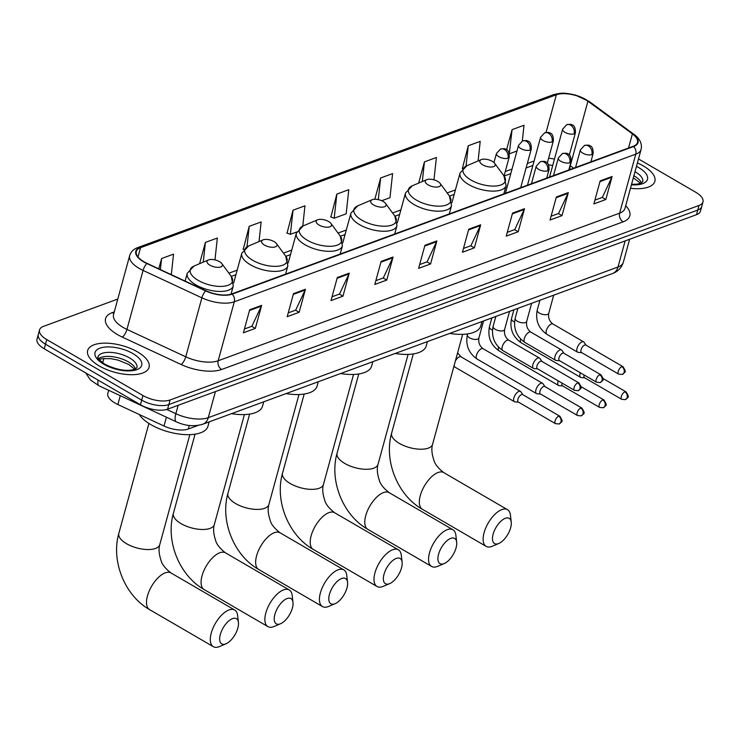 <?xml version="1.0" encoding="UTF-8"?>
<svg xmlns="http://www.w3.org/2000/svg" width="740" height="740" viewBox="0 0 740 740"><rect width="100%" height="100%" fill="white"/><g stroke="black" fill="none" stroke-linecap="round" stroke-linejoin="round"><path stroke-width="1.11" d="M198.033 425.417L188.312 428.987A19.897 8.658 -164.7 0 1 163.993 426.018L117.873 404.53A19.897 8.658 -164.7 0 1 115.052 403.06A19.897 8.658 -164.7 0 1 107.809 393.421L108.669 390.295M117.78 299.053L43.521 326.358A19.897 8.658 15.3 0 0 39.525 329.947L37 339.161A19.897 8.658 15.3 0 0 44.243 348.799L140.434 404.743A19.897 8.658 15.3 0 0 167.573 409.183L696.479 214.683A19.897 8.658 15.3 0 0 700.475 211.103L701.742 206.497A19.897 8.658 15.3 0 1 697.737 210.077A19.897 8.658 15.3 0 0 701.742 206.497L703 201.891A19.897 8.658 15.3 0 0 695.757 192.252L638.49 158.952M39.525 329.947A19.897 8.658 15.3 0 0 46.759 339.586L142.959 395.53L141.701 400.137A19.897 8.658 15.3 0 0 168.831 404.567L697.737 210.077L168.831 404.567A19.897 8.658 15.3 0 1 141.701 400.137L45.501 344.193L141.701 400.137L140.434 404.743M38.258 334.554A19.897 8.658 15.3 0 0 45.501 344.193A19.897 8.658 15.3 0 1 38.258 334.554M99.243 365.949A31.829 13.857 15.3 0 0 130.194 374.68A31.829 13.857 15.3 0 0 149.064 367.318A31.829 13.857 15.3 0 0 137.474 351.889A31.829 13.857 15.3 0 0 106.523 343.157A31.829 13.857 15.3 0 0 87.653 350.519A31.829 13.857 15.3 0 0 99.243 365.949A31.829 13.857 15.3 0 0 130.194 374.68A31.829 13.857 15.3 0 0 149.064 367.318A31.829 13.857 15.3 0 0 137.474 351.889A31.829 13.857 15.3 0 0 106.523 343.157A31.829 13.857 15.3 0 0 87.653 350.519A31.829 13.857 15.3 0 0 99.243 365.949M630.471 188.265A31.829 13.857 15.3 0 0 654.863 181.319A31.829 13.857 15.3 0 0 643.282 165.889A31.829 13.857 15.3 0 0 637.408 162.929A31.829 13.857 15.3 0 1 643.282 165.889A31.829 13.857 15.3 0 1 654.863 181.319A31.829 13.857 15.3 0 1 630.471 188.265M144.013 261.784A21.22 9.232 -164.7 0 1 136.29 251.498A21.22 9.232 -164.7 0 1 140.563 247.669L556.36 94.775A21.22 9.232 -164.7 0 1 587.921 101.214L632.404 133.875A21.22 9.232 -164.7 0 1 637.501 142.459A21.22 9.232 -164.7 0 1 633.237 146.279L231.768 293.91A21.22 9.232 -164.7 0 1 205.831 290.737L147.029 263.348A21.22 9.232 -164.7 0 1 144.013 261.784M143.699 261.895A21.756 9.463 15.3 0 0 146.779 263.505L205.59 290.894A21.756 9.463 15.3 0 0 232.175 294.15L633.644 146.52A21.756 9.463 15.3 0 0 632.783 133.801L588.309 101.14A21.756 9.463 15.3 0 0 555.953 94.535L140.156 247.438A21.756 9.463 15.3 0 0 143.699 261.895M478.077 160.969L480.204 141.368L468.254 145.762L462.306 168.674M259.019 241.564L261.155 221.926L249.204 226.32L243.257 249.223M302.762 226.089L304.963 205.812L293.022 210.206L287.065 233.109M336.829 194.093L334.203 218.208L346.154 213.814L348.781 189.699L336.829 194.093L330.873 217.005M142.959 395.53A19.897 8.658 15.3 0 0 170.098 399.961L698.995 205.47A19.897 8.658 15.3 0 0 703 201.891M524.494 208.708L518.185 231.74L506.243 236.134L512.543 213.102L524.494 208.708A5.31 4.079 -110.2 0 1 524.207 209.476L512.339 213.842M568.302 192.594L562.002 215.636L550.051 220.03L556.351 196.988L568.302 192.594A5.31 4.079 -110.2 0 1 568.024 193.362L556.156 197.728M612.11 176.49L605.81 199.523L593.859 203.916L600.159 180.884L612.11 176.49A5.31 4.079 -110.2 0 1 611.832 177.249L599.964 181.615M393.06 257.039L386.761 280.072L374.81 284.465L381.109 261.433L393.06 257.039A5.31 4.079 -110.2 0 1 392.783 257.807L380.915 262.163M349.252 273.153L342.953 296.185L331.002 300.579L337.301 277.546L349.252 273.153A5.31 4.079 -110.2 0 1 348.975 273.911L337.107 278.277M305.444 289.257L299.145 312.299L287.194 316.692L293.493 293.651L305.444 289.257A5.31 4.079 -110.2 0 1 305.157 290.025L293.29 294.391M261.636 305.37L255.328 328.403L243.386 332.796L249.685 309.764L261.636 305.37A5.31 4.079 -110.2 0 1 261.35 306.129L249.482 310.495M480.685 224.821L474.377 247.854L462.435 252.248L468.735 229.215L480.685 224.821A5.31 4.079 -110.2 0 1 480.399 225.58L468.531 229.946M436.868 240.925L430.569 263.967L418.618 268.361L424.927 245.319L436.868 240.925A5.31 4.079 -110.2 0 1 436.591 241.693L424.723 246.059M433.964 179.839L436.397 157.481L424.446 161.875L418.646 183.095M522.301 141.035L524.013 125.263L512.071 129.657L506.567 149.748M214.97 259.907L217.347 238.03L205.396 242.424L199.578 263.699M171.31 274.66L173.539 254.144L161.588 258.538L158.776 268.824M381.729 200.734L389.962 197.7L392.589 173.595L380.638 177.988L374.819 199.273M430.569 263.967L426.971 261.868M419.663 264.559L427.11 261.821L436.591 241.693M474.377 247.854L470.779 245.763M463.471 248.446L470.918 245.708L480.399 225.58M255.328 328.403L251.73 326.312M244.422 328.995L251.868 326.257L261.35 306.129M299.145 312.299L295.538 310.199M288.23 312.891L295.686 310.143L305.157 290.025M342.953 296.185L339.346 294.095M332.038 296.777L339.493 294.039L348.975 273.911M386.761 280.072L383.163 277.981M375.855 280.664L383.302 277.925L392.783 257.807M605.81 199.523L602.212 197.432M594.904 200.115L602.351 197.376L611.832 177.249M562.002 215.636L558.395 213.536M551.087 216.228L558.543 213.49L568.024 193.362M518.185 231.74L514.587 229.65M507.279 232.342L514.735 229.594L524.207 209.476M334.203 218.208L330.586 216.903M293.022 210.206L290.394 234.321L286.778 233.008M296.777 231.972L290.394 234.321M249.204 226.32L246.984 246.79M243.811 249.426L242.97 249.121M205.396 242.424L203.26 262.136M161.588 258.538L160.386 269.573M380.638 177.988L378.288 199.624M424.446 161.875L422.309 181.541M468.254 145.762L466.052 166.093M512.071 129.657L509.305 153.717M516.982 150.997L509.444 153.772M225.608 643.957A14.587 6.845 120.2 0 0 226.005 643.8A14.587 6.845 120.2 0 0 238.428 622.423A14.587 6.845 120.2 0 0 232.536 618.621A14.587 6.845 120.2 0 0 220.317 634.513A14.587 6.845 120.2 0 0 225.608 643.957M226.005 643.8L219.54 646.547A21.22 9.953 -59.8 0 1 218.966 646.769A21.22 9.953 -59.8 0 1 213.342 646.686A21.22 9.953 -59.8 0 1 212.972 628.177A21.22 9.953 -59.8 0 1 229.049 609.917A21.22 9.953 -59.8 0 1 234.682 610.001A21.22 9.953 -59.8 0 1 237.623 615.458L238.428 622.423M219.475 261.655A7.955 3.46 15.3 0 0 208.421 259.953A7.955 3.46 15.3 0 0 209.919 265.17A7.955 3.46 15.3 0 0 219.345 267.269A7.955 3.46 15.3 0 0 221.852 263.634A7.955 3.46 15.3 0 0 219.475 261.655M139.213 414.474A36.473 15.873 15.3 0 0 150.886 424.649A36.473 15.873 15.3 0 0 186.351 434.658A36.473 15.873 15.3 0 0 207.968 426.221L209.161 421.874M280.173 623.894A14.587 6.845 120.2 0 0 280.562 623.737A14.587 6.845 120.2 0 0 292.994 602.36A14.587 6.845 120.2 0 0 287.101 598.549A14.587 6.845 120.2 0 0 274.873 614.441A14.587 6.845 120.2 0 0 280.173 623.894M280.562 623.737L274.105 626.475A21.22 9.953 -59.8 0 1 273.532 626.706A21.22 9.953 -59.8 0 1 267.908 626.623A21.22 9.953 -59.8 0 1 267.538 608.114A21.22 9.953 -59.8 0 1 283.614 589.854A21.22 9.953 -59.8 0 1 289.238 589.937A21.22 9.953 -59.8 0 1 292.18 595.395L292.994 602.36M274.041 241.582A7.955 3.46 15.3 0 0 262.978 239.889A7.955 3.46 15.3 0 0 264.476 245.097A7.955 3.46 15.3 0 0 273.902 247.206A7.955 3.46 15.3 0 0 276.418 243.571A7.955 3.46 15.3 0 0 274.041 241.582M231.472 413.66A36.473 15.873 15.3 0 0 262.534 406.158L263.718 401.802M334.739 603.831A14.587 6.845 120.2 0 0 335.128 603.673A14.587 6.845 120.2 0 0 347.56 582.297A14.587 6.845 120.2 0 0 341.667 578.486A14.587 6.845 120.2 0 0 329.439 594.377A14.587 6.845 120.2 0 0 334.739 603.831M335.128 603.673L328.671 606.412A21.22 9.953 -59.8 0 1 328.098 606.643A21.22 9.953 -59.8 0 1 322.474 606.56A21.22 9.953 -59.8 0 1 322.094 588.05A21.22 9.953 -59.8 0 1 338.18 569.782A21.22 9.953 -59.8 0 1 343.804 569.865A21.22 9.953 -59.8 0 1 346.746 575.332L347.56 582.297M328.597 221.519A7.955 3.46 15.3 0 0 317.543 219.826A7.955 3.46 15.3 0 0 319.042 225.034A7.955 3.46 15.3 0 0 328.468 227.143A7.955 3.46 15.3 0 0 330.983 223.499A7.955 3.46 15.3 0 0 328.597 221.519M286.038 393.597A36.473 15.873 15.3 0 0 317.09 386.095L318.283 381.738M389.296 583.768A14.587 6.845 120.2 0 0 389.693 583.61A14.587 6.845 120.2 0 0 402.116 562.234A14.587 6.845 120.2 0 0 396.233 558.423A14.587 6.845 120.2 0 0 384.005 574.314A14.587 6.845 120.2 0 0 389.296 583.768M389.693 583.61L383.237 586.348A21.22 9.953 -59.8 0 1 382.663 586.58A21.22 9.953 -59.8 0 1 377.03 586.496A21.22 9.953 -59.8 0 1 376.66 567.987A21.22 9.953 -59.8 0 1 392.746 549.718A21.22 9.953 -59.8 0 1 398.37 549.802A21.22 9.953 -59.8 0 1 401.311 555.268L402.116 562.234M383.163 201.456A7.955 3.46 15.3 0 0 372.109 199.763A7.955 3.46 15.3 0 0 373.608 204.971A7.955 3.46 15.3 0 0 383.033 207.08A7.955 3.46 15.3 0 0 385.549 203.435A7.955 3.46 15.3 0 0 383.163 201.456M340.604 373.534A36.473 15.873 15.3 0 0 371.656 366.022L372.849 361.675M443.861 563.695A14.587 6.845 120.2 0 0 444.259 563.547A14.587 6.845 120.2 0 0 456.682 542.17A14.587 6.845 120.2 0 0 450.789 538.359A14.587 6.845 120.2 0 0 438.561 554.251A14.587 6.845 120.2 0 0 443.861 563.695M444.259 563.547L437.793 566.285A21.22 9.953 -59.8 0 1 437.22 566.516A21.22 9.953 -59.8 0 1 431.596 566.433A21.22 9.953 -59.8 0 1 431.226 547.924A21.22 9.953 -59.8 0 1 447.302 529.655A21.22 9.953 -59.8 0 1 452.936 529.738A21.22 9.953 -59.8 0 1 455.877 535.196L456.682 542.17M437.729 181.393A7.955 3.46 15.3 0 0 426.666 179.7A7.955 3.46 15.3 0 0 428.164 184.908A7.955 3.46 15.3 0 0 437.599 187.017A7.955 3.46 15.3 0 0 440.106 183.372A7.955 3.46 15.3 0 0 437.729 181.393M395.16 353.47A36.473 15.873 15.3 0 0 426.221 345.959L427.415 341.612M498.427 543.632A14.587 6.845 120.2 0 0 498.816 543.475A14.587 6.845 120.2 0 0 511.248 522.107A14.587 6.845 120.2 0 0 505.355 518.296A14.587 6.845 120.2 0 0 493.127 534.188A14.587 6.845 120.2 0 0 498.427 543.632M498.816 543.475L492.359 546.222A21.22 9.953 -59.8 0 1 491.786 546.453A21.22 9.953 -59.8 0 1 486.162 546.37A21.22 9.953 -59.8 0 1 485.791 527.861A21.22 9.953 -59.8 0 1 501.868 509.592A21.22 9.953 -59.8 0 1 507.492 509.675A21.22 9.953 -59.8 0 1 510.434 515.133L511.248 522.107M492.294 161.329A7.955 3.46 15.3 0 0 481.231 159.637A7.955 3.46 15.3 0 0 482.73 164.844A7.955 3.46 15.3 0 0 492.155 166.953A7.955 3.46 15.3 0 0 494.671 163.309A7.955 3.46 15.3 0 0 492.294 161.329M449.726 333.407A36.473 15.873 15.3 0 0 480.787 325.896L481.971 321.549M522.865 394.716L520.923 391.839A5.966 2.803 120.2 0 0 520.47 391.404A5.966 2.803 120.2 0 0 518.879 391.377A5.966 2.803 120.2 0 0 513.884 397.88A5.966 2.803 120.2 0 0 514.466 401.718A5.966 2.803 120.2 0 0 515.077 401.903L518.537 402.171M558.691 416.195A4.311 2.026 120.2 0 1 559.829 416.213L522.671 394.605A4.311 2.026 120.2 0 0 521.524 394.587A4.311 2.026 120.2 0 0 517.917 399.276A4.311 2.026 120.2 0 0 518.333 402.051L555.5 423.668L559.153 423.983A4.311 3.312 69.8 0 0 560.957 421.856A4.311 3.312 -110.2 0 0 558.691 416.195A4.311 2.026 120.2 0 0 555.426 419.904A4.311 2.026 120.2 0 0 555.5 423.668M544.927 386.604L542.994 383.727A5.966 2.803 120.2 0 0 542.531 383.292A5.966 2.803 120.2 0 0 540.949 383.264A5.966 2.803 120.2 0 0 535.945 389.767A5.966 2.803 120.2 0 0 536.528 393.606A5.966 2.803 120.2 0 0 537.138 393.791L540.598 394.059M580.752 408.082A4.311 2.026 120.2 0 1 581.899 408.101L544.732 386.493A4.311 2.026 120.2 0 0 543.595 386.474A4.311 2.026 120.2 0 0 539.978 391.164A4.311 2.026 120.2 0 0 540.404 393.939L577.561 415.547L581.215 415.871A4.311 3.312 69.8 0 0 583.018 413.734A4.311 3.312 -110.2 0 0 580.752 408.082A4.311 2.026 120.2 0 0 577.487 411.792A4.311 2.026 120.2 0 0 577.561 415.547M558.256 380.887A5.966 2.803 120.2 0 0 558.006 381.655A5.966 2.803 120.2 0 0 558.589 385.494A5.966 2.803 120.2 0 0 559.199 385.679L562.659 385.938M562.03 383.079A4.311 2.026 120.2 0 0 562.465 385.827L599.631 407.435L603.285 407.759A4.311 3.312 69.8 0 0 605.089 405.622A4.311 3.312 -110.2 0 0 602.813 399.97A4.311 2.026 120.2 0 0 599.548 403.679A4.311 2.026 120.2 0 0 599.631 407.435M580.317 372.775A5.966 2.803 120.2 0 0 580.077 373.543A5.966 2.803 120.2 0 0 580.659 377.382A5.966 2.803 120.2 0 0 581.27 377.567L584.72 377.825M584.101 374.967A4.311 2.026 120.2 0 0 584.526 377.714L621.692 399.322L625.346 399.646A4.311 3.312 69.8 0 0 627.15 397.51A4.311 3.312 -110.2 0 0 624.884 391.858A4.311 2.026 120.2 0 0 621.619 395.567A4.311 2.026 120.2 0 0 621.692 399.322M541.902 361.407L539.96 358.53A5.966 2.803 120.2 0 0 539.497 358.086A5.966 2.803 120.2 0 0 532.92 364.57A5.966 2.803 120.2 0 0 533.503 368.409A5.966 2.803 120.2 0 0 534.114 368.594L537.564 368.853M577.727 382.885A4.311 2.026 120.2 0 1 578.865 382.904L541.708 361.286A4.311 2.026 120.2 0 0 540.561 361.277A4.311 2.026 120.2 0 0 536.953 365.967A4.311 2.026 120.2 0 0 537.37 368.742L574.536 390.35L578.19 390.674A4.311 3.312 69.8 0 0 579.994 388.537A4.311 3.312 -110.2 0 0 577.727 382.885A4.311 2.026 120.2 0 0 574.462 386.595A4.311 2.026 120.2 0 0 574.536 390.35M563.963 353.295L562.03 350.418A5.966 2.803 120.2 0 0 561.567 349.974A5.966 2.803 120.2 0 0 554.982 356.458A5.966 2.803 120.2 0 0 555.564 360.297A5.966 2.803 120.2 0 0 556.175 360.482L559.634 360.741M599.788 374.773A4.311 2.026 120.2 0 1 600.936 374.782L563.769 353.174A4.311 2.026 120.2 0 0 562.631 353.156A4.311 2.026 120.2 0 0 559.015 357.855A4.311 2.026 120.2 0 0 559.44 360.63L596.597 382.238L600.251 382.562A4.311 3.312 69.8 0 0 602.055 380.425A4.311 3.312 -110.2 0 0 599.788 374.773A4.311 2.026 120.2 0 0 596.523 378.482A4.311 2.026 120.2 0 0 596.597 382.238M586.034 345.173L584.091 342.305A5.966 2.803 120.2 0 0 583.629 341.861A5.966 2.803 120.2 0 0 577.043 348.337A5.966 2.803 120.2 0 0 577.626 352.185A5.966 2.803 120.2 0 0 578.236 352.37L581.696 352.629M621.85 366.651A4.311 2.026 120.2 0 1 622.997 366.67L585.83 345.062A4.311 2.026 120.2 0 0 584.692 345.043A4.311 2.026 120.2 0 0 581.076 349.743A4.311 2.026 120.2 0 0 581.501 352.518L618.659 374.125L622.312 374.44A4.311 3.312 69.8 0 0 624.116 372.312A4.311 3.312 -110.2 0 0 621.85 366.651A4.311 2.026 120.2 0 0 618.585 370.37A4.311 2.026 120.2 0 0 618.659 374.125M120.287 395.706L117.873 404.53M166.408 417.194L163.993 426.018M189.274 425.482L188.312 428.987M167.573 409.183L170.098 399.961M44.243 348.799L46.759 339.586M696.479 214.683L698.995 205.47M166.731 409.451L175.861 413.706L178.164 405.279M202.742 424.233A13.264 10.194 -110.2 0 0 208.282 417.675L618.002 267.011A26.529 11.544 15.3 0 0 623.339 262.228C621.591 267.75 617.965 271.534 612.461 273.569L202.742 424.233C194.148 426.767 185.352 425.972 176.351 421.828A13.264 4.357 -65 0 1 175.861 413.706A26.529 11.544 15.3 0 0 208.282 417.675L215.423 391.58M102.675 362.859L103.868 358.475M612.461 273.569A13.264 10.194 -110.2 0 0 618.002 267.011L625.143 240.916M176.351 421.828L99.095 385.836A13.264 4.357 -65 0 1 98.069 380.101M587.921 101.214L570.281 165.714A21.22 9.232 15.3 0 0 570.013 165.529M573.648 168.193L570.281 165.714A11.933 7.104 126.3 0 0 569.856 169.59M140.563 247.669L138.019 256.956M633.644 146.52A6.632 5.097 69.8 0 1 635.78 154.161L234.303 301.791A26.529 11.544 -164.7 0 1 201.881 297.832L143.079 270.433A26.529 11.544 -164.7 0 1 139.324 268.481A26.529 11.544 -164.7 0 1 129.667 255.624L113.534 314.593A26.529 11.544 15.3 0 0 123.182 327.45A26.529 11.544 15.3 0 0 126.947 329.411L185.749 356.8A26.529 11.544 15.3 0 0 218.171 360.769L619.639 213.138A26.529 11.544 15.3 0 0 624.976 208.356L624.967 208.393M146.779 263.505A6.632 2.183 -65 0 0 143.079 270.433L126.947 329.411A6.632 2.183 115 0 1 122.322 337.116A33.161 14.43 -164.7 0 1 112.23 312.632L114.275 311.882M625.688 205.766A33.161 14.43 -164.7 0 1 623.126 221.834L221.658 369.473A6.632 5.097 -110.2 0 1 218.171 360.769L234.303 301.791A6.632 5.097 -110.2 0 0 232.175 294.15M632.783 133.801A6.632 3.95 -53.7 0 1 633.856 134.245C639.887 138.695 642.311 143.736 641.108 149.388A26.529 11.544 -164.7 0 1 635.78 154.161L619.639 213.138A6.632 5.097 -110.2 0 0 623.126 221.834M221.658 369.473A33.161 14.43 -164.7 0 1 181.133 364.515A6.632 2.183 115 0 0 185.749 356.8L201.881 297.832A6.632 2.183 -65 0 1 205.59 290.894M588.309 101.14A6.632 3.95 -53.7 0 1 589.373 101.584L575.035 94.96L567.719 93.527C565.129 93.499 562.992 92.232 553.566 94.665L137.769 247.567A6.632 5.097 69.8 0 1 140.156 247.438M555.953 94.535A6.632 5.097 -110.2 0 0 553.566 94.665M181.133 364.515L122.322 337.116M112.23 312.632A6.632 5.097 -110.2 0 0 113.895 313.261M632.404 133.875L628.538 148.009M554.454 159.091A21.22 9.232 15.3 0 0 548.59 158.258M556.36 94.775L546.046 132.451M534.095 160.969L527.324 163.466M512.034 169.081L505.263 171.578M455.424 189.903L447.173 192.937M400.858 209.966L392.607 213M346.302 230.029L338.041 233.063M291.736 250.092L283.485 253.126M237.17 270.156L228.919 273.19M135.587 368.899A20.211 8.797 15.3 0 0 128.446 361.943A20.211 8.797 15.3 0 0 98.448 358.743M136.909 367.706A20.211 8.797 15.3 0 0 129.555 357.91A20.211 8.797 15.3 0 0 109.899 352.36A20.211 8.797 15.3 0 0 97.921 357.041C99.373 357.605 93.536 355.644 104.886 364.274C117.198 370.139 127.28 371.748 135.133 369.121L136.909 367.706M132.886 353.572A24.189 10.527 15.3 0 0 99.891 348.179A24.189 10.527 15.3 0 0 103.831 364.256A24.189 10.527 15.3 0 0 136.826 369.658A24.189 10.527 15.3 0 0 132.886 353.572M189.847 434.648L159.766 544.631A21.22 9.232 -164.7 0 1 155.493 548.451A21.22 9.232 -164.7 0 1 126.549 543.715A21.22 9.232 -164.7 0 1 118.826 533.429C110.88 561.013 124.727 595.598 149.554 609.594L213.342 646.686M159.766 544.631C158.536 548.858 158.924 554.001 160.941 560.06C161.782 564.037 165.094 568.32 170.885 572.899A21.22 9.953 120.2 0 0 165.261 572.816A21.22 9.953 120.2 0 0 149.175 591.084A21.22 9.953 120.2 0 0 149.554 609.594M194.074 266.03A21.932 9.546 15.3 0 0 198.2 280.386A21.932 9.546 15.3 0 0 224.183 286.195A21.932 9.546 15.3 0 0 231.111 276.159L233.285 285.918A23.874 10.388 15.3 0 1 219.142 291.44A23.874 10.388 15.3 0 1 195.924 284.891A23.874 10.388 15.3 0 1 187.229 273.319L194.074 266.03L208.421 259.953M244.413 414.585L214.322 524.567A21.22 9.232 -164.7 0 1 210.058 528.388A21.22 9.232 -164.7 0 1 181.115 523.652A21.22 9.232 -164.7 0 1 173.391 513.366C165.446 540.949 179.284 575.535 204.111 589.53L267.908 626.623M214.322 524.567C213.092 528.795 213.49 533.938 215.506 539.996C216.339 543.974 219.66 548.248 225.45 552.836A21.22 9.953 120.2 0 0 219.826 552.752A21.22 9.953 120.2 0 0 203.74 571.021A21.22 9.953 120.2 0 0 204.111 589.53M248.64 245.957A21.932 9.546 15.3 0 0 252.766 260.323A21.932 9.546 15.3 0 0 278.749 266.132A21.932 9.546 15.3 0 0 285.677 256.096L287.851 265.854A23.874 10.388 15.3 0 1 273.698 271.377A23.874 10.388 15.3 0 1 250.49 264.828A23.874 10.388 15.3 0 1 241.795 253.246L248.64 245.957L262.978 239.889M298.979 394.522L268.888 504.504A21.22 9.232 -164.7 0 1 264.624 508.325A21.22 9.232 -164.7 0 1 235.672 503.589A21.22 9.232 -164.7 0 1 227.948 493.303C220.011 520.886 233.849 555.472 258.676 569.467L322.474 606.56M268.888 504.504C267.658 508.732 268.056 513.875 270.063 519.933C270.905 523.911 274.216 528.184 280.016 532.772A21.22 9.953 120.2 0 0 274.383 532.689A21.22 9.953 120.2 0 0 258.306 550.958A21.22 9.953 120.2 0 0 258.676 569.467M303.197 225.894A21.932 9.546 15.3 0 0 307.331 240.26A21.932 9.546 15.3 0 0 333.315 246.069A21.932 9.546 15.3 0 0 340.233 236.032L342.417 245.782A23.874 10.388 15.3 0 1 328.264 251.313A23.874 10.388 15.3 0 1 305.046 244.755A23.874 10.388 15.3 0 1 296.361 233.183L303.197 225.894L317.543 219.826M353.535 374.459L323.454 484.432A21.22 9.232 -164.7 0 1 319.18 488.261A21.22 9.232 -164.7 0 1 290.237 483.525A21.22 9.232 -164.7 0 1 282.514 473.239C274.568 500.813 288.415 535.409 313.242 549.395L377.03 586.496M323.454 484.432C322.224 488.668 322.612 493.811 324.629 499.87C325.471 503.848 328.782 508.121 334.572 512.709A21.22 9.953 120.2 0 0 328.949 512.626A21.22 9.953 120.2 0 0 312.872 530.895A21.22 9.953 120.2 0 0 313.242 549.395M357.762 205.831A21.932 9.546 15.3 0 0 361.897 220.196A21.932 9.546 15.3 0 0 387.871 226.005A21.932 9.546 15.3 0 0 394.799 215.969L396.982 225.719A23.874 10.388 15.3 0 1 382.83 231.241A23.874 10.388 15.3 0 1 359.612 224.692A23.874 10.388 15.3 0 1 350.927 213.12L357.762 205.831L372.109 199.763M408.101 354.395L378.011 464.368A21.22 9.232 -164.7 0 1 373.746 468.189A21.22 9.232 -164.7 0 1 344.803 463.462A21.22 9.232 -164.7 0 1 337.079 453.176C329.134 480.75 342.981 515.345 367.808 529.331L431.596 566.433M378.011 464.368C376.789 468.596 377.178 473.748 379.195 479.807C380.027 483.775 383.348 488.058 389.138 492.646A21.22 9.953 120.2 0 0 383.514 492.562A21.22 9.953 120.2 0 0 367.429 510.822A21.22 9.953 120.2 0 0 367.808 529.331M412.328 185.768A21.932 9.546 15.3 0 0 416.454 200.133A21.932 9.546 15.3 0 0 442.437 205.942A21.932 9.546 15.3 0 0 449.365 195.897L451.539 205.655A23.874 10.388 15.3 0 1 437.396 211.178A23.874 10.388 15.3 0 1 414.178 204.629A23.874 10.388 15.3 0 1 405.483 193.057L412.328 185.768L426.666 179.7M462.667 334.323L432.576 444.305A21.22 9.232 -164.7 0 1 428.312 448.125A21.22 9.232 -164.7 0 1 399.369 443.399A21.22 9.232 -164.7 0 1 391.636 433.113C383.699 460.687 397.537 495.282 422.364 509.268L486.162 546.37M432.576 444.305C431.346 448.533 431.744 453.675 433.76 459.743C434.593 463.712 437.904 467.995 443.704 472.582A21.22 9.953 120.2 0 0 438.08 472.499A21.22 9.953 120.2 0 0 421.994 490.759A21.22 9.953 120.2 0 0 422.364 509.268M466.894 165.704A21.932 9.546 15.3 0 0 471.019 180.061A21.932 9.546 15.3 0 0 497.002 185.87A21.932 9.546 15.3 0 0 503.931 175.833L506.105 185.592A23.874 10.388 15.3 0 1 491.952 191.114A23.874 10.388 15.3 0 1 468.735 184.565A23.874 10.388 15.3 0 1 460.049 172.994L466.894 165.704L481.231 159.637M641.395 182.9A20.211 8.797 15.3 0 0 634.254 175.944A20.211 8.797 15.3 0 0 633.903 175.741M631.544 184.353L637.159 184.14L640.942 183.122L642.718 181.707A20.211 8.797 15.3 0 0 635.355 171.911A20.211 8.797 15.3 0 0 635.003 171.708M631.414 184.815A24.189 10.527 15.3 0 0 647.297 179.876A24.189 10.527 15.3 0 0 638.694 167.573A24.189 10.527 15.3 0 0 636.465 166.371M493.978 162.55L496.457 153.485A6.632 2.886 15.3 0 0 498.871 156.704A6.632 2.886 15.3 0 0 507.918 158.184A6.632 5.097 -110.2 0 0 504.43 149.48A6.632 5.097 69.8 0 0 500.564 149.018C503.792 148.537 505.429 148.583 505.466 149.147C508.001 149.452 509.259 152.07 509.25 156.991A6.632 2.886 15.3 0 1 507.918 158.184M520.47 391.404L461.029 356.837A5.966 2.803 120.2 0 0 459.447 356.819A5.966 2.803 120.2 0 0 459.216 356.911A5.966 2.803 120.2 0 0 455.359 361.037M454.175 365.357A5.966 2.803 120.2 0 0 455.026 367.16L453.879 366.43M505.411 193.288L518.518 145.373A6.632 2.886 15.3 0 0 520.932 148.592A6.632 2.886 15.3 0 0 529.979 150.072A6.632 5.097 -110.2 0 0 526.491 141.368A6.632 5.097 69.8 0 0 522.625 140.905C525.863 140.424 527.5 140.471 527.537 141.035C530.062 141.34 531.329 143.958 531.311 148.879A6.632 2.886 15.3 0 1 529.979 150.072M469.53 337.801A5.966 2.599 15.3 0 0 477.439 339.207A5.966 2.599 15.3 0 0 478.873 338.05C478.234 342.565 479.64 346.126 483.091 348.725A5.966 2.803 120.2 0 0 481.509 348.697A5.966 2.803 120.2 0 0 481.277 348.799A5.966 2.803 120.2 0 0 476.912 354.007A5.966 2.803 120.2 0 0 477.087 359.048C468.679 353.137 465.432 345.09 467.356 334.906A5.966 2.599 15.3 0 0 469.53 337.801M527.481 185.167L540.588 137.261A6.632 2.886 15.3 0 0 543.003 140.48A6.632 2.886 15.3 0 0 552.04 141.96A6.632 5.097 -110.2 0 0 548.553 133.256A6.632 5.097 69.8 0 0 544.696 132.793C547.924 132.312 549.561 132.358 549.598 132.922C552.133 133.228 553.39 135.836 553.381 140.767A6.632 2.886 15.3 0 1 552.04 141.96M498.547 347.171A5.966 2.803 120.2 0 0 499.158 350.927C490.74 345.025 487.503 336.978 489.427 326.793A5.966 2.599 15.3 0 0 491.591 329.679A5.966 2.599 15.3 0 0 492.452 330.132M581.011 386.641L603.96 399.989A4.311 2.026 120.2 0 0 602.813 399.97M549.543 177.054L562.65 129.149A6.632 2.886 15.3 0 0 565.064 132.368A6.632 2.886 15.3 0 0 574.111 133.847A6.632 5.097 -110.2 0 0 570.623 125.143A6.632 5.097 69.8 0 0 566.757 124.672C569.985 124.2 571.622 124.246 571.659 124.801C574.194 125.115 575.452 127.724 575.442 132.645A6.632 2.886 15.3 0 1 574.111 133.847M520.609 339.059A5.966 2.803 120.2 0 0 521.219 342.814C512.811 336.913 509.564 328.865 511.488 318.681A5.966 2.599 15.3 0 0 513.662 321.567A5.966 2.599 15.3 0 0 514.522 322.02M603.072 378.529L626.022 391.867A4.311 2.026 120.2 0 0 624.884 391.858M531.44 183.714L536.241 166.158A6.632 2.886 15.3 0 0 538.655 169.368A6.632 2.886 15.3 0 0 547.702 170.847A6.632 5.097 -110.2 0 0 544.215 162.143A6.632 5.097 69.8 0 0 540.357 161.681C543.586 161.209 545.223 161.246 545.26 161.81C547.794 162.115 549.052 164.733 549.043 169.654A6.632 2.886 15.3 0 1 547.702 170.847M495.263 329.318A5.966 2.599 15.3 0 0 503.163 330.734A5.966 2.599 15.3 0 0 504.597 329.578C503.959 334.091 505.365 337.644 508.824 340.252A5.966 2.803 120.2 0 0 507.011 340.317A5.966 2.803 120.2 0 0 502.238 346.727A5.966 2.803 120.2 0 0 502.821 350.566C494.403 344.664 491.166 336.617 493.09 326.423A5.966 2.599 15.3 0 0 495.263 329.318M553.511 175.602L558.312 158.046A6.632 2.886 15.3 0 0 560.726 161.255A6.632 2.886 15.3 0 0 569.772 162.735A6.632 5.097 -110.2 0 0 566.285 154.031A6.632 5.097 69.8 0 0 562.418 153.569C565.647 153.088 567.284 153.134 567.321 153.698C569.856 154.003 571.114 156.621 571.104 161.542A6.632 2.886 15.3 0 1 569.772 162.735M517.325 321.206A5.966 2.599 15.3 0 0 525.234 322.612A5.966 2.599 15.3 0 0 526.667 321.465C526.029 325.979 527.435 329.531 530.885 332.14A5.966 2.803 120.2 0 0 529.072 332.204A5.966 2.803 120.2 0 0 524.299 338.615A5.966 2.803 120.2 0 0 524.882 342.454C516.474 336.552 513.227 328.505 515.151 318.311A5.966 2.599 15.3 0 0 517.325 321.206M575.572 167.49L580.373 149.924A6.632 2.886 15.3 0 0 582.787 153.143A6.632 2.886 15.3 0 0 591.834 154.623A6.632 5.097 -110.2 0 0 588.346 145.919A6.632 5.097 69.8 0 0 584.48 145.456C587.717 144.975 589.345 145.022 589.391 145.586C591.917 145.891 593.175 148.509 593.166 153.43A6.632 2.886 15.3 0 1 591.834 154.623M539.386 313.094A5.966 2.599 15.3 0 0 547.295 314.5A5.966 2.599 15.3 0 0 548.729 313.353C548.09 317.858 549.496 321.419 552.947 324.018A5.966 2.803 120.2 0 0 551.134 324.092A5.966 2.803 120.2 0 0 546.361 330.503A5.966 2.803 120.2 0 0 546.943 334.341C538.535 328.44 535.288 320.392 537.212 310.199A5.966 2.599 15.3 0 0 539.386 313.094M99.095 385.836L90.456 380.027L85.71 372.914M623.339 262.228L629.62 239.27M633.856 134.245L589.373 101.584M137.769 247.567C133.505 249.158 130.804 251.84 129.667 255.624M641.108 149.388L624.976 208.356M532.865 165.492L526.085 167.98M510.794 173.604L504.097 176.074M454.184 194.426L449.532 196.137M399.628 214.489L394.966 216.2M345.062 234.552L340.409 236.263M290.496 254.615L285.844 256.327M235.931 274.679L231.278 276.39M552.688 165.575L548.488 164.779M98.966 359.492L102.573 358.613L110.898 358.678L118.039 360.084L128.843 364.496L134.754 369.279M170.885 572.899L234.682 610.001M148.916 423.447L118.826 533.429M185.111 281.089L187.229 273.319M231.037 294.159L233.285 285.918M221.852 263.634L231.111 276.159M225.45 552.836L289.238 589.937M195.055 434.177L173.391 513.366M233.637 283.068L241.795 253.246M285.594 274.124L287.851 265.854M276.418 243.571L285.677 256.096M280.016 532.772L343.804 569.865M249.611 414.113L227.948 493.303M288.202 263.005L296.361 233.183M340.15 254.051L342.417 245.782M330.983 223.499L340.233 236.032M334.572 512.709L398.37 549.802M304.177 394.05L282.514 473.239M342.768 242.942L350.927 213.12M394.716 233.988L396.982 225.719M385.549 203.435L394.799 215.969M389.138 492.646L452.936 529.738M358.743 373.987L337.079 453.176M397.325 222.879L405.483 193.057M449.282 213.925L451.539 205.655M440.106 183.372L449.365 195.897M443.704 472.582L507.492 509.675M413.309 353.914L391.636 433.113M451.89 202.816L460.049 172.994M503.838 193.862L506.105 185.592M494.671 163.309L503.931 175.833M633.338 177.785L640.562 183.289M496.457 153.485L500.564 149.018M461.029 356.837L457.598 352.851M504.051 176L509.25 156.991M455.026 367.16L514.466 401.718M559.829 416.213C563.917 422.725 561.79 421.208 559.153 423.983M518.518 145.373L522.625 140.905M467.634 333.888L467.356 334.906M483.091 348.725L542.531 383.292M483.544 320.975L478.873 338.05M520.701 187.664L531.311 148.879M477.087 359.048L536.528 393.606M581.899 408.101C585.978 414.613 583.851 413.096 581.215 415.871M540.588 137.261L544.696 132.793M491.85 317.913L489.427 326.793M547.258 163.142L553.381 140.767M499.158 350.927L558.589 385.494M603.96 399.989C608.04 406.5 605.912 404.983 603.285 407.759M562.65 129.149L566.757 124.672M513.912 309.801L511.488 318.681M569.319 155.03L575.442 132.645M521.219 342.814L580.659 377.382M626.022 391.867C630.11 398.388 627.982 396.871 625.346 399.646M536.241 166.158L540.357 161.681M495.819 316.461L493.09 326.423M508.824 340.252L539.497 358.086M509.573 311.401L504.597 329.578M502.821 350.566L533.503 368.409M578.865 382.904C582.954 389.416 580.826 387.899 578.19 390.674M546.731 178.09L549.043 169.654M558.312 158.046L562.418 153.569M517.88 308.349L515.151 318.311M530.885 332.14L561.567 349.974M531.635 303.289L526.667 321.465M524.882 342.454L555.564 360.297M600.936 374.782C605.015 381.304 602.887 379.786 600.251 382.562M568.792 169.978L571.104 161.542M580.373 149.924L584.48 145.456M539.941 300.236L537.212 310.199M552.947 324.018L583.629 341.861M553.705 295.177L548.729 313.353M546.943 334.341L577.626 352.185M622.997 366.67C627.076 373.182 624.949 371.665 622.312 374.44M590.862 161.866L593.166 153.43"/></g></svg>
